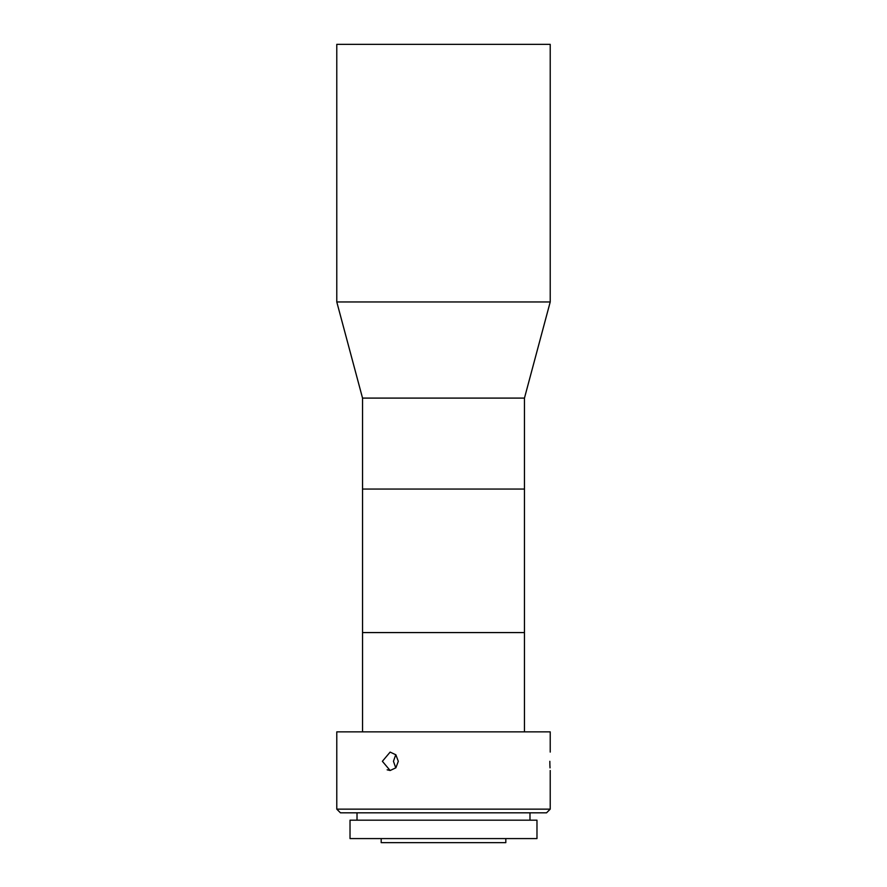 <?xml version="1.0" encoding="UTF-8"?>
<svg xmlns="http://www.w3.org/2000/svg" width="887" height="887" viewBox="0 0 887 887"><rect width="100%" height="100%" fill="white"/><g stroke="black" fill="none" stroke-linecap="round" stroke-linejoin="round"><path stroke-width="1.33" d="M443.5 301.957L550.217 301.957L550.217 44.35L336.783 44.35L336.783 301.957L443.5 301.957M362.539 731.864L362.539 489.047L443.5 489.047L362.539 489.047L362.539 398.097L524.461 398.097L550.217 301.957M524.461 731.864L524.461 489.047L443.5 489.047L524.461 489.047L524.461 398.097M362.539 632.575L524.461 632.575L362.539 632.575M549.829 761.301C550.262 773.176 550.262 773.176 549.829 761.301C550.262 749.426 550.262 749.426 549.829 761.301L549.885 764.716M549.885 764.949L550.029 767.887M550.217 809.144L546.547 812.825L340.453 812.825L336.783 809.144L550.217 809.144L550.217 770.504M336.783 809.144L336.783 731.864L550.217 731.864L550.217 752.098M443.5 838.581L536.979 838.581L536.979 820.187L350.021 820.187L350.021 838.581L443.5 838.581M382.375 761.301L390.136 752.098L395.868 754.793L398.307 761.301L395.879 767.809L390.136 770.504L382.375 761.301M395.768 754.682L393.462 761.301L395.768 767.92M387.142 769.816L390.136 770.504M381.188 838.581L381.188 842.65L505.812 842.65L505.812 838.581M362.539 398.097L336.783 301.957M529.982 820.187L529.982 812.825M357.017 820.187L357.017 812.825"/></g></svg>
